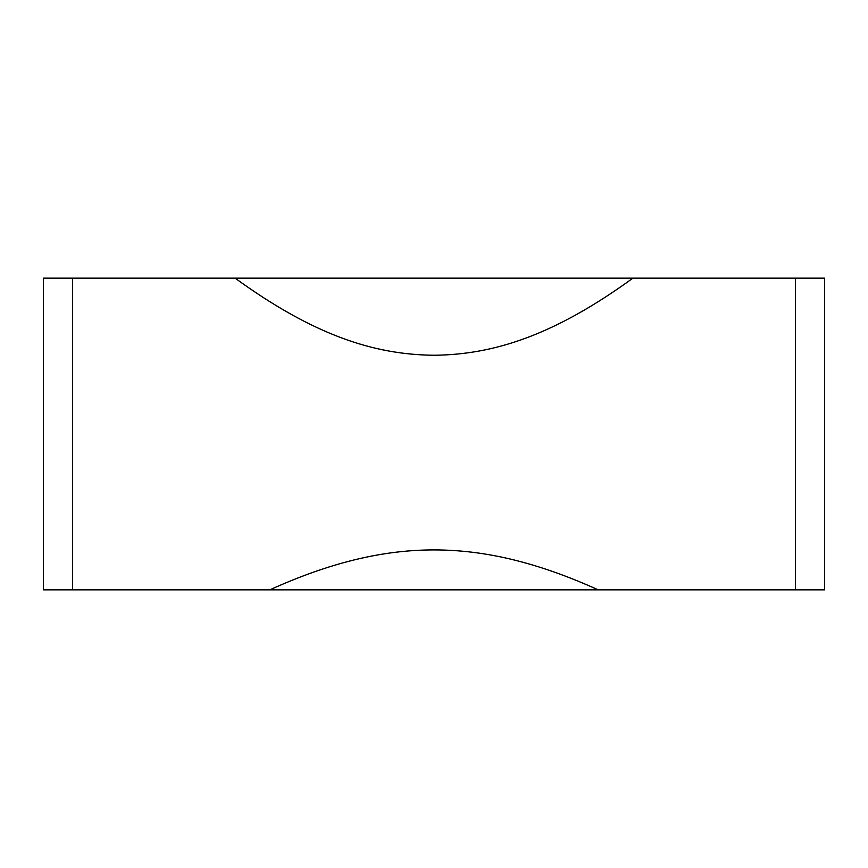 <?xml version="1.0" encoding="UTF-8"?>
<svg xmlns="http://www.w3.org/2000/svg" width="868" height="868" viewBox="0 0 868 868"><rect width="100%" height="100%" fill="white"/><g stroke="black" fill="none" stroke-linecap="round" stroke-linejoin="round"><path stroke-width="1.3" d="M824.6 278.151L43.4 278.151L43.4 589.849L269.774 589.849C387.605 536.608 480.373 536.598 598.226 589.849L824.6 589.849L824.6 278.151M701.572 278.151L702.353 278.151M691.047 278.151L680.078 278.151M176.953 278.151L187.922 278.151M632.902 278.151C554.337 335.189 493.946 354.697 434.011 355.251C374.097 354.697 313.749 335.243 235.098 278.151M598.226 589.849L269.774 589.849M72.619 589.849L72.619 278.151M795.381 589.849L795.381 278.151"/></g></svg>
